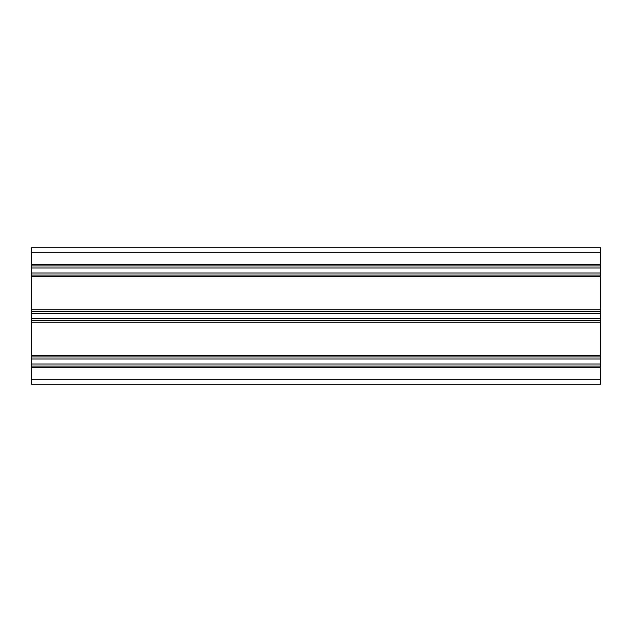 <?xml version="1.0" encoding="UTF-8"?>
<svg xmlns="http://www.w3.org/2000/svg" width="632" height="632" viewBox="0 0 632 632"><rect width="100%" height="100%" fill="white"/><g stroke="black" fill="none" stroke-linecap="round" stroke-linejoin="round"><path stroke-width="0.95" d="M600.4 366.054L31.6 366.054L31.6 384.256L600.4 384.256L600.4 247.744L31.6 247.744L31.6 252.294L600.4 252.294M31.6 366.054L31.6 356.954L600.4 356.954M31.6 356.954L31.6 320.55L600.4 320.55M31.6 320.55L31.6 311.45L600.4 311.45M31.6 311.45L31.6 275.046L600.4 275.046M31.6 275.046L31.6 265.946L600.4 265.946M31.6 265.946L31.6 252.294M31.6 379.706L600.4 379.706M31.6 367.761L600.4 367.761M31.6 364L600.4 364M31.6 359.008L600.4 359.008M31.6 355.247L600.4 355.247M31.6 322.257L600.4 322.257M31.6 318.496L600.4 318.496M31.6 313.504L600.4 313.504M31.6 309.743L600.4 309.743M31.6 276.753L600.4 276.753M31.6 272.992L600.4 272.992M31.6 268L600.4 268M31.6 264.239L600.4 264.239"/></g></svg>
